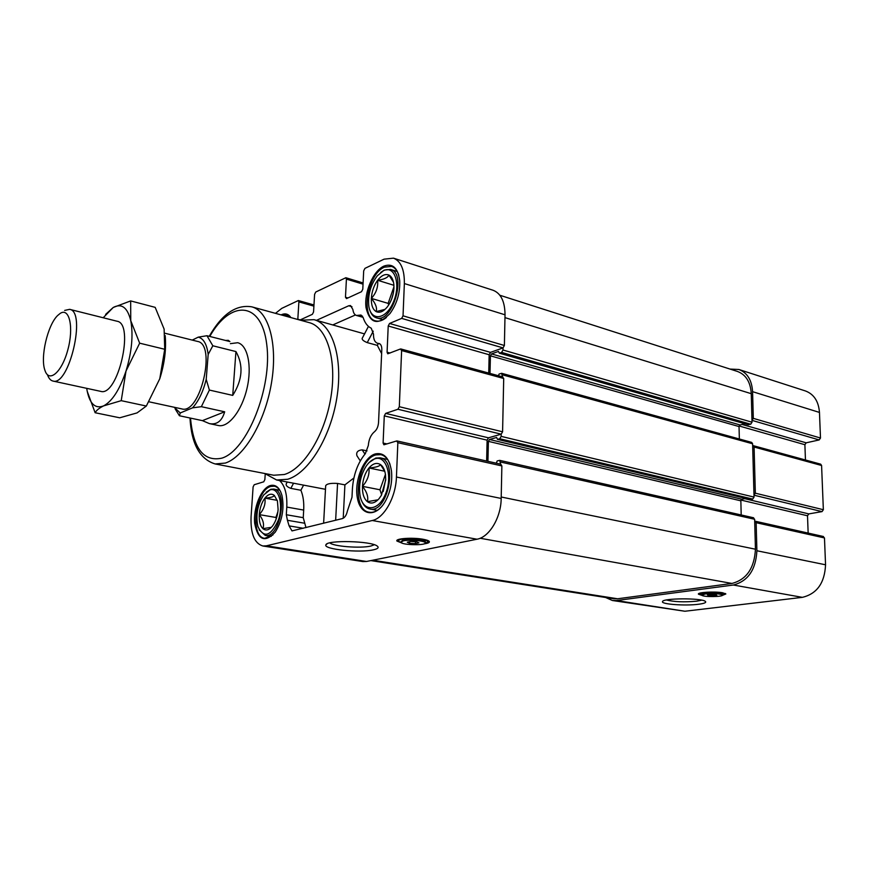 <?xml version="1.0" encoding="UTF-8"?>
<svg xmlns="http://www.w3.org/2000/svg" width="869" height="869" viewBox="0 0 869 869"><rect width="100%" height="100%" fill="white"/><g stroke="black" fill="none" stroke-linecap="round" stroke-linejoin="round"><path stroke-width="1.3" d="M705.324 593.951C713.894 593.277 719.597 593.636 722.454 595.004C723.812 596.96 702.315 597.133 701.88 595.189L705.324 593.951M711.179 594.385L707.453 594.863L708.431 595.58L716.849 595.352L715.893 594.624L711.179 594.385M403.281 540.855C409.288 539.421 424.8 540.735 425.267 542.712C427.255 545.634 401.858 545.211 400.935 542.321L403.281 540.855M410.787 541.463L407.268 542.213L409.581 543.277L415.404 543.592L418.934 542.853L416.642 541.789L410.787 541.463M702.185 595.461L698.448 594.2C696.905 592.343 714.655 591.268 722.552 592.756L725.865 593.951L722.15 595.482M398.545 541.061L397.481 539.953M402.13 543.136L396.927 541.039C394.993 538.508 412.493 537.281 423.018 539.247C426.722 539.91 428.841 540.681 429.362 541.561C429.71 542.571 427.928 543.342 423.996 543.885M325.473 489.301L276.614 479.992L287.65 479.264C308.256 473.399 330.492 437.596 336.814 398.078C343.298 358.539 332.588 324.409 314.002 319.662L300.555 320.237M305.975 527.613L303.248 517.674L303.694 510.081C304.096 502.239 303.162 495.634 300.88 490.257L303.585 485.13M343.222 518.261L344.906 484.869L337.563 483.446C330.676 483.012 326.711 483.783 325.669 485.771L323.626 523.247M353.879 478.004L344.906 484.869M264.773 473.507L276.614 479.992M367.055 450.881L362.123 449.827C357.691 450.338 355.975 452.336 356.963 455.812L360.287 460.885M368.445 326.386L362.145 338.454C362.036 339.801 363.731 341.191 367.239 342.614L377.331 345.373L381.621 353.596M314.002 319.662L364.524 333.892M379.655 343.733L379.08 343.494C380.948 344.178 381.849 346.253 381.806 349.707L378.536 422.53C378.2 426.668 376.831 429.753 374.43 431.784C370.867 434.793 368.825 439.388 368.304 445.547L365.338 453.661C357.702 462.971 353.39 474.778 352.39 489.106L351.988 497.253L347.372 511.081C346.449 515.23 344.787 517.728 342.408 518.587L291.984 530.905L289.105 525.886L287.433 520.292L286.314 514.73L286.792 507.072C287.313 494.385 284.913 485.554 279.59 480.557M332.881 324.887L355.432 314.958M377.331 345.373L378.33 343.494M300.88 490.257L290.843 488.367L293.548 483.218M287.215 482.013L286.162 484.033C285.89 485.652 287.454 487.096 290.843 488.367M378.449 343.407L377.526 343.277C374.756 342.245 373.409 339.192 373.496 334.109L371.237 328.21C367.554 326.451 364.861 322.899 363.144 317.543L361.015 315.034L356.486 315.469C354.509 314.806 353.314 312.818 352.879 309.505L350.533 305.584L348.719 305.769L316.49 320.346M371.345 298.393C371.813 291.549 373.898 285.51 377.624 280.274C378.265 287.096 376.168 293.135 371.345 298.393C375.658 303.531 377.265 307.93 376.179 311.613C372.779 309.527 371.161 305.117 371.345 298.393L388.15 303.39L393.961 286.727M393.505 282.24L388.899 275.049C387.824 277.645 384.076 279.394 377.624 280.274C381.491 275.354 385.249 273.616 388.899 275.049C391.68 276.494 393.342 279.72 393.863 284.706L393.939 288.236C393.483 295.254 391.332 301.402 387.498 306.681L387.357 306.876C383.435 311.634 379.71 313.209 376.179 311.613L384.598 309.462M259.266 514.611C259.82 507.974 261.699 502.478 264.904 498.122C265.729 504.053 263.85 509.549 259.266 514.611C263.155 519.673 264.372 524.355 262.905 528.656C260.146 525.875 258.94 521.204 259.266 514.611L275.918 517.468L277.895 511.743M274.311 495.395C273.844 496.796 270.715 497.709 264.904 498.122C268.206 494.103 271.345 493.19 274.311 495.395L277.407 500.968L278.113 509.451C277.613 515.751 275.886 521.085 272.92 525.441L272.345 526.212C268.955 530.199 265.816 531.002 262.905 528.656L270.824 527.418M362.46 486.336C362.949 479.015 365.11 472.888 368.956 467.978C369.629 474.626 367.468 480.753 362.46 486.336C366.914 491.908 368.565 497.025 367.391 501.685C363.905 498.719 362.254 493.603 362.46 486.336L379.959 489.768L385.445 474.376M384.815 471.411L380.546 464.622C379.481 466.338 375.614 467.457 368.956 467.978C372.931 463.427 376.798 462.308 380.546 464.622C383.153 466.544 384.804 469.933 385.499 474.8L385.706 479.97L381.382 495.341L379.047 498.676C374.963 503.173 371.085 504.183 367.391 501.685L377.428 499.892M499.881 295.254L737.52 371.476C745.939 374.669 750.523 382.067 751.261 393.69L752.033 422.215L750.707 424.224L748.122 424.637M744.929 423.779L740.084 424.963L491.485 353.922L490.42 355.823L489.997 373.42M739.345 438.986L739.041 426.56L740.084 424.963M498.491 375.756L499.067 374.05L501.674 373.312L751.718 442.408L752.608 443.777L754.042 497.09L752.706 499.078L750.143 499.414M393.483 258.158L493.103 290.268C500.924 293.353 504.9 301.532 505.03 314.806L504.389 345.493L503.032 347.893L490.496 352.379L389.551 323.464L401.674 318.391L403.031 315.827L404.357 283.555C404.53 269.607 400.902 261.145 393.483 258.158L384.065 259.168L364.958 268.358L363.687 270.835L362.786 289.225L361.526 291.691L346.503 298.599L345.471 297.231L346.416 279.112L345.851 277.722L315.762 292.017L314.589 294.363L313.557 311.971L312.384 314.306L299.892 320.064M502.412 376.983L503.705 378.493L502.586 431.795L501.196 434.174L488.476 437.813L385.64 413.383L397.937 409.256L399.316 406.714L401.619 350.555L400.413 349.001L387.77 353.802L387.074 352.227L388.215 325.994L389.551 323.464M488.476 437.813L487.118 440.159L384.283 415.882L383.099 443.06L383.902 444.787L396.633 440.974L397.85 442.701L396.438 477.027C395.884 497.242 384.087 518.185 372.269 520.509L266.403 545.819L262.862 545.993C254.411 543.375 250.478 533.664 251.065 516.859L253.107 486.89L254.215 484.728L263.731 481.806L264.86 479.612L265.23 473.942M500.566 464.252L501.869 465.925L501.185 498.448C501.065 517.598 489.269 537.216 477.005 539.214L366.533 561.472L362.797 561.57L262.862 545.993M373.355 549.827C377.874 548.828 379.177 547.589 377.276 546.101C371.443 540.92 326.516 539.823 325.908 544.852C322.953 549.306 359.723 553.086 373.355 549.827M275.495 313.351L281.784 308.354L298.36 300.533L298.882 301.88L297.806 319.488M488.726 373.073L489.16 354.748L490.496 352.379M384.283 415.882L385.64 413.383M487.118 440.159L486.629 461.026M383.75 266.164C392.592 262.927 397.915 267.75 399.707 280.633C400.218 292.734 397.003 303.683 390.04 313.492C377.961 325.777 369.955 323.822 366.023 307.626C364.002 292.44 373.062 271.085 383.75 266.164M270.313 485.543C275.734 484.239 279.622 487.574 281.969 495.536C284.467 508.517 282.24 520.694 275.288 532.078C264.947 543.114 258.093 540.257 254.715 523.518C253.053 508.039 261.178 488.117 270.313 485.543M281.089 314.893L281.371 314.752C285.26 313.003 288.454 313.959 290.952 317.598M375.278 453.922C383.848 452.184 389.247 457.876 391.474 470.987C392.495 481.632 390.474 491.68 385.423 501.141C376.103 517.924 360.733 515.969 357.485 498.545C353.846 481.513 363.438 457.268 375.278 453.922M401.674 318.391L503.032 347.893L502.988 350.011L501.63 352.412L499.317 353.172L498.513 351.413L491.485 353.922M501.674 373.312L502.412 376.831M753.195 517.783L754.64 519.271L755.443 549.208C754.379 568.196 746.547 579.612 731.948 583.447L617.609 598.774L613.514 598.73L370.867 560.603M397.937 409.256L501.196 434.174L501.152 436.368L499.773 438.747L497.459 439.356L496.623 437.455L489.486 439.486L488.4 441.365L487.922 461.32M745.96 498.469L741.909 499.24L489.486 439.486M741.192 514.98L740.855 500.826L741.909 499.24M753.629 517.783L499.718 460.364L497.166 460.939L496.362 463.21M499.718 460.364L500.566 464.155M730.003 369.075L738.856 369.488C747.264 372.682 751.837 380.079 752.576 391.669L753.304 418.358L751.978 420.368L819.185 439.931L806.171 442.821L804.89 444.711L805.454 459.983M752.663 445.634L754.086 447.014L755.335 493.19L753.988 495.189L822.031 511.613L808.811 513.905L807.507 515.773L808.148 533.077M698.502 604.259C704.401 603.488 706.671 602.521 705.324 601.359C701.587 597.894 662.83 598.1 662.526 601.554C660.527 604.216 685.196 606.041 698.502 604.259M823.019 536.499L824.475 537.944L825.55 564.785C824.703 582.958 816.969 593.82 802.348 597.351L684.913 611.244L612.406 600.501L605.584 597.481M754.694 521.183L756.139 522.682L756.899 550.75C755.834 569.771 747.992 581.198 733.36 585.022L616.458 600.544L612.406 600.501M738.856 369.488L805.454 390.963C813.927 394.157 818.598 401.315 819.467 412.427L820.488 438.019L819.185 439.931M753.184 445.645L820.673 464.165L821.585 465.491L823.356 509.712L822.031 511.613M381.458 506.812C377.418 511.07 373.366 512.873 369.282 512.221C350.957 510.179 357.04 459.212 375.94 454.911L380.85 454.661C384.869 455.606 387.922 458.821 390.007 464.285M282.697 315.328L287.02 315.023L290.615 317.511M272.909 534.978L264.763 538.313C249.577 537.075 255.312 489.866 270.932 486.434L274.322 486.205C276.961 486.738 279.112 488.682 280.785 492.05M386.401 317.478C382.577 320.639 378.971 321.758 375.582 320.857C360.19 317.761 367.446 273.985 384.391 267.163L391.55 266.414C394.895 267.533 397.318 270.487 398.817 275.288M375.06 458.745C386.39 454.878 392.994 476.679 385.412 494.222C378.134 512.037 362.579 512.091 359.994 495.08C358.658 485.043 360.548 475.658 365.675 466.914C368.489 462.558 371.617 459.831 375.06 458.745M369.173 462.493L375.799 458.05L380.133 457.833C398.491 460.222 387.77 513.742 369.836 508.995C366.153 508.213 363.383 505.378 361.504 500.49M383.544 270.65C394.819 264.86 401.163 284.695 393.277 302.347C385.727 320.216 370.411 321.573 368.717 305.258C367.902 294.33 370.781 284.5 377.352 275.745L383.544 270.65M380.698 272.442L384.261 270.085L390.583 269.423C407.365 273.29 392.44 323.909 376.396 317.826C373.29 316.848 371.074 314.187 369.738 309.842M270.031 489.91C278.667 486.977 283.707 504.498 278.406 520.02C270.77 536.401 263.937 538.595 257.919 526.614C255.529 515.263 257.474 504.672 263.763 494.863L270.031 489.91M266.153 492.223L270.748 489.28L273.735 489.084C288.693 490.507 279.84 539.019 265.241 535.402L259.212 529.884M381.643 494.863L379.959 489.768M384.728 471.237L368.956 467.978M383.218 491.528L385.738 479.036M276.255 518.75L275.918 517.468M277.233 500.348L264.904 498.122M388.725 304.932L388.15 303.39M393.907 285.293L377.624 280.274M391.571 299.262L393.288 293.45M329.905 542.864C333.099 546.427 360.461 548.545 370.759 546.069L374.343 544.754M230.372 343.657L237.682 342.723C247.687 345.015 252.238 366.262 246.97 388.519C241.843 410.809 228.362 427.874 218.369 425.517L218.358 425.506M189.985 418C191.408 443.918 199.805 459.234 215.154 463.948L273.735 475.234L284.326 474.507C303.878 468.815 324.941 434.696 330.926 397.133C337.074 359.57 326.95 327.124 309.31 322.649L251.793 306.833C236.107 304.28 221.932 314.111 209.244 336.303M666.469 599.99C673.964 601.891 684.001 602.304 696.601 601.207L701.696 600.153M400.957 541.865L403.325 539.649C409.332 538.204 424.843 539.519 425.31 541.506L425.289 541.952M400.989 542.397L398.99 541.539C397.872 540.67 398.654 539.921 401.348 539.312C409.234 537.4 429.623 539.497 427.754 542.006L425.191 543.234M701.88 594.983L701.859 594.179L705.313 592.93C713.873 592.267 719.575 592.615 722.432 593.994L722.432 594.2M701.859 595.08L700.045 594.439C699.23 593.755 700.533 593.179 703.933 592.701C711.581 591.604 725.756 592.669 724.485 594.222L722.476 595.102M409.581 543.277L409.647 541.702M415.404 543.592L415.469 541.724M708.431 595.58L708.42 594.744M713.112 595.819L713.091 594.483M130.665 300.924L155.182 307.354L164.122 329.112L164.73 349.273L159.777 378.732L146.34 406.04L137.052 412.905L119.726 417.793L95.123 412.732C96.481 410.266 99.305 407.985 103.607 405.888L121.225 400.663L126.016 371.02L139.659 343.179L130.763 320.683L130.665 300.924L113.242 307.463L105.638 314.372M165.175 335.575C166.413 348.882 164.61 363.275 159.777 378.732M164.893 333.229L197.513 341.419C216.761 344.167 200.261 414.915 181.773 408.897L148.99 401.804M192.245 340.094L198.241 337.139C203.552 338.465 206.865 344.233 208.169 354.454L206.214 379.373C203.129 391.734 198.566 401.228 192.527 407.854L180.241 412.971L174.18 407.246M206.214 379.373L209.386 390.062L201.358 406.681L192.527 407.854M180.241 412.971L179.416 415.751L175.18 408.919M198.241 337.139L206.963 335.727L212.829 345.775L208.169 354.454M206.963 335.727L229.905 341.571L228.297 340.333L225.549 340.463M212.829 345.775L235.933 351.565C243.624 365.208 242.56 379.818 232.729 395.395L235.933 351.565M209.386 390.062L232.729 395.395M201.358 406.681L224.68 411.797L202.412 420.639L209.386 423.605C216.902 424.984 221.997 421.041 224.68 411.797M179.416 415.751L202.412 420.639M146.34 406.04L121.225 400.663M164.73 349.273L139.659 343.179M87.237 391.376L95.123 412.732M60.211 313.394C69.487 307.202 73.984 327.635 67.782 350.011C61.808 372.486 48.849 383.37 44.873 370.151C40.137 357.257 47.654 325.028 57.604 315.545L60.211 313.394M64.654 310.418L69.639 309.342C86.661 311.384 69.096 386.694 52.922 381.035C50.576 380.481 48.762 378.384 47.469 374.745M69.639 309.342L117.022 321.226C134.912 323.54 117.749 397.155 100.663 391.354L52.922 381.035M103.194 317.761L113.242 307.463C121.671 303.042 127.504 307.452 130.763 320.683C133.391 335.086 131.806 351.869 126.016 371.02C119.705 389.66 112.231 401.282 103.607 405.888C95.232 409.071 89.703 403.889 87.041 390.355L86.726 388.334M303.694 510.081L286.792 507.072M366.533 561.472L266.403 545.819M477.005 539.214L372.269 520.509M313.905 306.149L298.882 301.88M300.218 319.911L297.817 319.249M363.036 284.152L346.416 279.112M347.926 297.948L345.471 297.231M505.03 314.806L404.357 283.555M504.389 345.493L403.031 315.827M489.16 354.748L388.215 325.994M390.083 353.042L387.074 352.227M503.705 378.493L401.619 350.555M502.586 431.795L399.316 406.714M387.02 443.918L383.099 443.06M501.869 465.925L397.85 442.701M501.185 498.448L396.438 477.027M617.609 598.774L372.801 560.212M731.948 583.447L480.166 538.248M751.261 393.69L504.976 317.619M752.033 422.215L502.988 350.011M750.707 424.224L501.63 352.412M748.524 424.756L499.523 353.162M739.041 426.56L490.42 355.823M752.608 443.777L502.456 374.843M754.042 497.09L501.152 436.368M752.706 499.078L499.773 438.747M750.479 499.501L497.633 439.345M740.855 500.826L488.4 441.365M754.64 519.271L500.609 462.036M755.443 549.208L501.217 497.003M733.36 585.022L802.348 597.351M616.458 600.544L684.913 611.244M752.576 391.669L819.467 412.427M753.304 418.358L820.488 438.019M742.115 424.463L806.171 442.821M739.128 425.973L804.89 444.711M754.086 447.014L821.585 465.491M755.335 493.19L823.356 509.712M744.776 498.687L808.811 513.905M740.996 500.077L807.507 515.773M756.139 522.682L824.475 537.944M756.899 550.75L825.55 564.785M303.314 528.276L289.105 525.886M304.4 523.192L287.433 520.292M303.248 517.674L286.314 514.73M351.978 306.714L348.719 305.769M362.482 316.142L359.19 315.208M190.507 418.108C193.276 448.643 203.726 461.993 221.867 458.148C247.133 450.631 272.573 387.335 266.718 344.276C261.482 300.826 230.459 299.599 209.777 336.444M215.154 463.948L225.353 463.068C244.265 456.964 265.11 421.606 271.476 382.914C277.982 344.211 268.706 311.091 251.793 306.833M367.239 342.614L373.246 331.165M364.969 454.096L362.123 449.827M335.651 520.259L337.563 483.446M396.927 541.039L396.948 540.431M313.97 304.976L298.36 300.533M363.101 282.957L345.851 277.722M502.912 376.961L400.891 348.969M500.978 464.242L397.024 440.952M748.307 424.756L499.317 353.172M750.305 499.501L497.459 439.356M755.118 521.194L823.443 536.51M369.836 508.995L377.255 510.364M380.133 457.833L387.509 459.408M376.396 317.826L383.099 319.749M390.583 269.423L397.274 271.53M265.241 535.402L271.269 536.379M273.735 489.084L279.731 490.203M327.048 543.842L325.908 544.852M363.079 317.348L356.486 315.469M379.97 343.939L377.526 343.277M425.267 542.712L425.31 541.506M427.754 542.006L428.841 541.018M722.454 595.004L722.432 593.994M724.485 594.222L725.246 593.473M699.838 594.244L699.024 593.462M209.386 423.605L218.369 425.517"/></g></svg>
